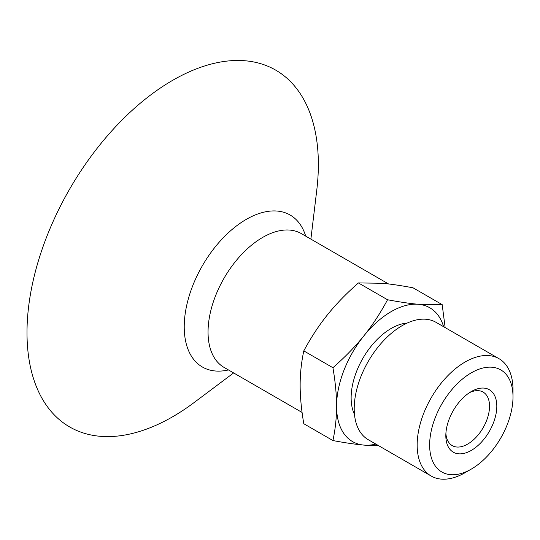 <?xml version="1.0" encoding="UTF-8"?>
<svg xmlns="http://www.w3.org/2000/svg" width="540" height="540" viewBox="0 0 540 540"><rect width="100%" height="100%" fill="white"/><g stroke="black" fill="none" stroke-linecap="round" stroke-linejoin="round"><path stroke-width="0.81" d="M469.429 392.688A30.902 17.84 -60 0 1 483.125 392.087A30.902 17.84 -60 0 1 489.53 406.235A30.902 17.84 -60 0 1 476.037 437.333A30.902 17.84 -60 0 1 452.223 445.615A30.902 17.84 -60 0 1 445.892 433.451M445.824 435.672A36.052 20.817 120 0 0 471.319 450.394A36.052 20.817 120 0 0 496.814 406.235A36.052 20.817 120 0 0 471.319 391.52A36.052 20.817 120 0 0 445.824 435.672M513 396.887A58.948 34.034 120 0 0 471.319 372.823A58.948 34.034 120 0 0 429.638 445.021A58.948 34.034 120 0 0 471.319 469.085A58.948 34.034 120 0 0 513 396.887L513 389.691A67.763 39.123 120 0 0 498.967 358.668A67.763 39.123 120 0 0 446.749 376.826A67.763 39.123 120 0 0 417.163 445.021A67.763 39.123 120 0 0 431.204 476.044A67.763 39.123 120 0 0 465.082 472.682L471.319 469.085M354.476 414.389A56.653 32.711 -60 0 1 351.135 397.825A56.653 32.711 -60 0 1 407.214 323.048M498.967 358.668L436.003 322.319A67.763 39.123 120 0 0 383.785 340.47A67.763 39.123 120 0 0 354.206 408.672A67.763 39.123 120 0 0 368.24 439.688L431.204 476.044M443.63 326.72A77.261 44.604 120 0 0 418.507 304.297L442.179 304.634L445.156 327.598M378.763 445.77L363.879 445.095A77.261 44.604 120 0 0 375.867 444.096M363.879 445.095C355.354 444.339 345.033 442.827 332.924 440.552C335.367 429.064 336.575 417.629 336.569 406.235A77.261 44.604 120 0 0 363.879 445.095M336.569 406.235C336.575 394.862 335.367 382.016 332.924 367.713C345.033 357.089 355.354 346.464 363.879 335.84A77.261 44.604 120 0 0 336.569 406.235M363.879 335.84C372.431 325.222 380.322 313.193 387.551 299.754C399.668 302.029 409.982 303.541 418.507 304.297A77.261 44.604 120 0 0 363.879 335.84M442.179 304.634L413.046 287.813C400.937 285.538 390.616 284.026 382.09 283.271L358.418 282.933C346.309 293.558 335.988 304.182 327.463 314.813C318.911 325.424 311.02 337.453 303.791 350.892C301.347 362.381 300.132 373.815 300.146 385.209C300.132 396.589 301.347 409.428 303.791 423.731L332.924 440.552M358.418 282.933L387.551 299.754M303.791 350.892L332.924 367.713M310.885 239.119L316.771 190.121A206.017 118.949 120 0 0 318.357 164.43A206.017 118.949 120 0 0 172.679 80.318A206.017 118.949 120 0 0 27 332.64A206.017 118.949 120 0 0 194.137 402.53L233.631 372.938M305.701 236.129A87.743 50.659 120 0 0 237.263 225.342A87.743 50.659 120 0 0 184.228 326.849A87.743 50.659 120 0 0 228.447 369.94M388.523 283.946L301.307 233.591A77.261 44.604 120 0 0 241.772 254.286A77.261 44.604 120 0 0 208.049 332.039A77.261 44.604 120 0 0 224.053 367.402L302.083 412.459"/></g></svg>
